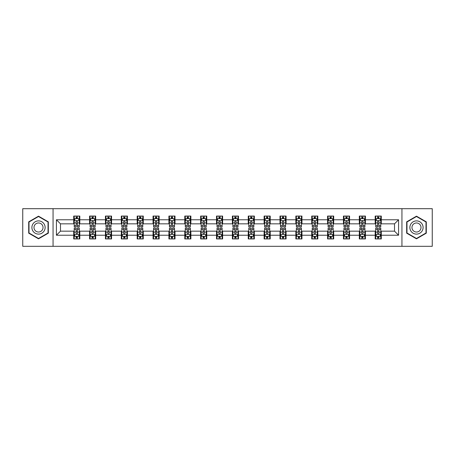 <?xml version="1.0" encoding="UTF-8"?>
<svg xmlns="http://www.w3.org/2000/svg" width="455" height="455" viewBox="0 0 455 455"><rect width="100%" height="100%" fill="white"/><g stroke="black" fill="none" stroke-linecap="round" stroke-linejoin="round"><path stroke-width="0.68" d="M401.941 246.314L432.25 246.314L432.25 208.686L401.941 208.686L401.941 246.314L53.059 246.314L53.059 208.686L22.75 208.686L22.75 246.314L53.059 246.314M401.941 208.686L53.059 208.686M381.29 219.771L381.29 216.057L375.187 216.057L375.187 219.771L365.422 219.771L365.422 216.057L359.319 216.057L359.319 219.771L349.559 219.771L349.559 216.057L343.451 216.057L343.451 219.771L333.691 219.771L333.691 216.057L327.589 216.057L327.589 219.771L317.823 219.771L317.823 216.057L311.721 216.057L311.721 219.771L301.955 219.771L301.955 216.057L295.852 216.057L295.852 219.771L286.087 219.771L286.087 216.057L279.984 216.057L279.984 219.771L270.219 219.771L270.219 216.057L264.116 216.057L264.116 219.771L254.351 219.771L254.351 216.057L248.248 216.057L248.248 219.771L238.483 219.771L238.483 216.057L232.38 216.057L232.38 219.771L222.62 219.771L222.62 216.057L216.517 216.057L216.517 219.771L206.752 219.771L206.752 216.057L200.649 216.057L200.649 219.771L190.884 219.771L190.884 216.057L184.781 216.057L184.781 219.771L175.016 219.771L175.016 216.057L168.913 216.057L168.913 219.771L159.148 219.771L159.148 216.057L153.045 216.057L153.045 219.771L143.279 219.771L143.279 216.057L137.177 216.057L137.177 219.771L127.411 219.771L127.411 216.057L121.309 216.057L121.309 219.771L111.549 219.771L111.549 216.057L105.441 216.057L105.441 219.771L95.681 219.771L95.681 216.057L89.578 216.057L89.578 219.771L79.813 219.771L79.813 216.057L73.71 216.057L73.71 219.771L56.42 219.771L56.42 235.229L60.487 231.163L73.71 231.163L73.71 238.943L79.813 238.943L79.813 231.163L89.578 231.163L89.578 238.943L95.681 238.943L95.681 231.163L105.441 231.163L105.441 238.943L111.549 238.943L111.549 231.163L121.309 231.163L121.309 238.943L127.411 238.943L127.411 231.163L137.177 231.163L137.177 238.943L143.279 238.943L143.279 231.163L153.045 231.163L153.045 238.943L159.148 238.943L159.148 231.163L168.913 231.163L168.913 238.943L175.016 238.943L175.016 231.163L184.781 231.163L184.781 238.943L190.884 238.943L190.884 231.163L200.649 231.163L200.649 238.943L206.752 238.943L206.752 231.163L216.517 231.163L216.517 238.943L222.62 238.943L222.62 231.163L232.38 231.163L232.38 238.943L238.483 238.943L238.483 231.163L248.248 231.163L248.248 238.943L254.351 238.943L254.351 231.163L264.116 231.163L264.116 238.943L270.219 238.943L270.219 231.163L279.984 231.163L279.984 238.943L286.087 238.943L286.087 231.163L295.852 231.163L295.852 238.943L301.955 238.943L301.955 231.163L311.721 231.163L311.721 238.943L317.823 238.943L317.823 231.163L327.589 231.163L327.589 238.943L333.691 238.943L333.691 231.163L343.451 231.163L343.451 238.943L349.559 238.943L349.559 231.163L359.319 231.163L359.319 238.943L365.422 238.943L365.422 231.163L375.187 231.163L375.187 238.943L381.29 238.943L381.29 231.163L394.513 231.163L394.513 223.837L381.29 223.837L381.29 219.771L398.58 219.771L398.58 235.229L381.29 235.229M375.187 235.229L365.422 235.229M359.319 235.229L349.559 235.229M343.451 235.229L333.691 235.229M327.589 235.229L317.823 235.229M311.721 235.229L301.955 235.229M295.852 235.229L286.087 235.229M279.984 235.229L270.219 235.229M264.116 235.229L254.351 235.229M248.248 235.229L238.483 235.229M232.38 235.229L222.62 235.229M216.517 235.229L206.752 235.229M200.649 235.229L190.884 235.229M184.781 235.229L175.016 235.229M168.913 235.229L159.148 235.229M153.045 235.229L143.279 235.229M137.177 235.229L127.411 235.229M121.309 235.229L111.549 235.229M105.441 235.229L95.681 235.229M89.578 235.229L79.813 235.229M73.71 235.229L56.42 235.229M375.187 219.771L375.187 223.837L365.422 223.837L365.422 219.771M359.319 219.771L359.319 223.837L349.559 223.837L349.559 219.771M343.451 219.771L343.451 223.837L333.691 223.837L333.691 219.771M327.589 219.771L327.589 223.837L317.823 223.837L317.823 219.771M311.721 219.771L311.721 223.837L301.955 223.837L301.955 219.771M295.852 219.771L295.852 223.837L286.087 223.837L286.087 219.771M279.984 219.771L279.984 223.837L270.219 223.837L270.219 219.771M264.116 219.771L264.116 223.837L254.351 223.837L254.351 219.771M248.248 219.771L248.248 223.837L238.483 223.837L238.483 219.771M232.38 219.771L232.38 223.837L222.62 223.837L222.62 219.771M216.517 219.771L216.517 223.837L206.752 223.837L206.752 219.771M200.649 219.771L200.649 223.837L190.884 223.837L190.884 219.771M184.781 219.771L184.781 223.837L175.016 223.837L175.016 219.771M168.913 219.771L168.913 223.837L159.148 223.837L159.148 219.771M153.045 219.771L153.045 223.837L143.279 223.837L143.279 219.771M137.177 219.771L137.177 223.837L127.411 223.837L127.411 219.771M121.309 219.771L121.309 223.837L111.549 223.837L111.549 219.771M105.441 219.771L105.441 223.837L95.681 223.837L95.681 219.771M89.578 219.771L89.578 223.837L79.813 223.837L79.813 219.771M73.71 219.771L73.71 223.837L60.487 223.837L56.42 219.771M60.487 223.837L60.487 231.163M398.58 235.229L394.513 231.163M394.513 223.837L398.58 219.771M73.71 218.599L74.216 218.599M76.15 218.599L77.373 218.599M79.301 218.599L79.813 218.599M73.71 223.735L74.216 223.735M76.15 223.735L77.373 223.735M79.301 223.735L79.813 223.735M73.71 231.265L74.216 231.265M76.15 231.265L77.373 231.265M79.301 231.265L79.813 231.265M73.71 236.401L74.216 236.401M76.15 236.401L77.373 236.401M79.301 236.401L79.813 236.401M89.578 231.265L90.084 231.265M92.018 231.265L93.235 231.265M95.169 231.265L95.681 231.265M89.578 236.401L90.084 236.401M92.018 236.401L93.235 236.401M95.169 236.401L95.681 236.401M89.578 218.599L90.084 218.599M92.018 218.599L93.235 218.599M95.169 218.599L95.681 218.599M89.578 223.735L90.084 223.735M92.018 223.735L93.235 223.735M95.169 223.735L95.681 223.735M105.441 231.265L105.952 231.265M107.886 231.265L109.103 231.265M111.037 231.265L111.549 231.265M105.441 236.401L105.952 236.401M107.886 236.401L109.103 236.401M111.037 236.401L111.549 236.401M105.441 218.599L105.952 218.599M107.886 218.599L109.103 218.599M111.037 218.599L111.549 218.599M105.441 223.735L105.952 223.735M107.886 223.735L109.103 223.735M111.037 223.735L111.549 223.735M121.309 231.265L121.821 231.265M123.754 231.265L124.971 231.265M126.905 231.265L127.411 231.265M121.309 236.401L121.821 236.401M123.754 236.401L124.971 236.401M126.905 236.401L127.411 236.401M121.309 218.599L121.821 218.599M123.754 218.599L124.971 218.599M126.905 218.599L127.411 218.599M121.309 223.735L121.821 223.735M123.754 223.735L124.971 223.735M126.905 223.735L127.411 223.735M137.177 231.265L137.689 231.265M139.617 231.265L140.84 231.265M142.773 231.265L143.279 231.265M137.177 236.401L137.689 236.401M139.617 236.401L140.84 236.401M142.773 236.401L143.279 236.401M137.177 218.599L137.689 218.599M139.617 218.599L140.84 218.599M142.773 218.599L143.279 218.599M137.177 223.735L137.689 223.735M139.617 223.735L140.84 223.735M142.773 223.735L143.279 223.735M153.045 231.265L153.557 231.265M155.485 231.265L156.708 231.265M158.641 231.265L159.148 231.265M153.045 236.401L153.557 236.401M155.485 236.401L156.708 236.401M158.641 236.401L159.148 236.401M153.045 218.599L153.557 218.599M155.485 218.599L156.708 218.599M158.641 218.599L159.148 218.599M153.045 223.735L153.557 223.735M155.485 223.735L156.708 223.735M158.641 223.735L159.148 223.735M168.913 231.265L169.419 231.265M171.353 231.265L172.576 231.265M174.51 231.265L175.016 231.265M168.913 236.401L169.419 236.401M171.353 236.401L172.576 236.401M174.51 236.401L175.016 236.401M168.913 218.599L169.419 218.599M171.353 218.599L172.576 218.599M174.51 218.599L175.016 218.599M168.913 223.735L169.419 223.735M171.353 223.735L172.576 223.735M174.51 223.735L175.016 223.735M184.781 231.265L185.287 231.265M187.221 231.265L188.444 231.265M190.372 231.265L190.884 231.265M184.781 236.401L185.287 236.401M187.221 236.401L188.444 236.401M190.372 236.401L190.884 236.401M184.781 218.599L185.287 218.599M187.221 218.599L188.444 218.599M190.372 218.599L190.884 218.599M184.781 223.735L185.287 223.735M187.221 223.735L188.444 223.735M190.372 223.735L190.884 223.735M200.649 231.265L201.155 231.265M203.089 231.265L204.312 231.265M206.24 231.265L206.752 231.265M200.649 236.401L201.155 236.401M203.089 236.401L204.312 236.401M206.24 236.401L206.752 236.401M200.649 218.599L201.155 218.599M203.089 218.599L204.312 218.599M206.24 218.599L206.752 218.599M200.649 223.735L201.155 223.735M203.089 223.735L204.312 223.735M206.24 223.735L206.752 223.735M216.517 231.265L217.024 231.265M218.957 231.265L220.174 231.265M222.108 231.265L222.62 231.265M216.517 236.401L217.024 236.401M218.957 236.401L220.174 236.401M222.108 236.401L222.62 236.401M216.517 218.599L217.024 218.599M218.957 218.599L220.174 218.599M222.108 218.599L222.62 218.599M216.517 223.735L217.024 223.735M218.957 223.735L220.174 223.735M222.108 223.735L222.62 223.735M232.38 231.265L232.892 231.265M234.825 231.265L236.043 231.265M237.976 231.265L238.483 231.265M232.38 236.401L232.892 236.401M234.825 236.401L236.043 236.401M237.976 236.401L238.483 236.401M232.38 218.599L232.892 218.599M234.825 218.599L236.043 218.599M237.976 218.599L238.483 218.599M232.38 223.735L232.892 223.735M234.825 223.735L236.043 223.735M237.976 223.735L238.483 223.735M248.248 231.265L248.76 231.265M250.688 231.265L251.911 231.265M253.844 231.265L254.351 231.265M248.248 236.401L248.76 236.401M250.688 236.401L251.911 236.401M253.844 236.401L254.351 236.401M248.248 218.599L248.76 218.599M250.688 218.599L251.911 218.599M253.844 218.599L254.351 218.599M248.248 223.735L248.76 223.735M250.688 223.735L251.911 223.735M253.844 223.735L254.351 223.735M264.116 231.265L264.628 231.265M266.556 231.265L267.779 231.265M269.713 231.265L270.219 231.265M264.116 236.401L264.628 236.401M266.556 236.401L267.779 236.401M269.713 236.401L270.219 236.401M264.116 218.599L264.628 218.599M266.556 218.599L267.779 218.599M269.713 218.599L270.219 218.599M264.116 223.735L264.628 223.735M266.556 223.735L267.779 223.735M269.713 223.735L270.219 223.735M279.984 231.265L280.49 231.265M282.424 231.265L283.647 231.265M285.581 231.265L286.087 231.265M279.984 236.401L280.49 236.401M282.424 236.401L283.647 236.401M285.581 236.401L286.087 236.401M279.984 218.599L280.49 218.599M282.424 218.599L283.647 218.599M285.581 218.599L286.087 218.599M279.984 223.735L280.49 223.735M282.424 223.735L283.647 223.735M285.581 223.735L286.087 223.735M295.852 231.265L296.359 231.265M298.292 231.265L299.515 231.265M301.443 231.265L301.955 231.265M295.852 236.401L296.359 236.401M298.292 236.401L299.515 236.401M301.443 236.401L301.955 236.401M295.852 218.599L296.359 218.599M298.292 218.599L299.515 218.599M301.443 218.599L301.955 218.599M295.852 223.735L296.359 223.735M298.292 223.735L299.515 223.735M301.443 223.735L301.955 223.735M311.721 231.265L312.227 231.265M314.16 231.265L315.383 231.265M317.311 231.265L317.823 231.265M311.721 236.401L312.227 236.401M314.16 236.401L315.383 236.401M317.311 236.401L317.823 236.401M311.721 218.599L312.227 218.599M314.16 218.599L315.383 218.599M317.311 218.599L317.823 218.599M311.721 223.735L312.227 223.735M314.16 223.735L315.383 223.735M317.311 223.735L317.823 223.735M327.589 231.265L328.095 231.265M330.029 231.265L331.246 231.265M333.179 231.265L333.691 231.265M327.589 236.401L328.095 236.401M330.029 236.401L331.246 236.401M333.179 236.401L333.691 236.401M327.589 218.599L328.095 218.599M330.029 218.599L331.246 218.599M333.179 218.599L333.691 218.599M327.589 223.735L328.095 223.735M330.029 223.735L331.246 223.735M333.179 223.735L333.691 223.735M343.451 231.265L343.963 231.265M345.897 231.265L347.114 231.265M349.048 231.265L349.559 231.265M343.451 236.401L343.963 236.401M345.897 236.401L347.114 236.401M349.048 236.401L349.559 236.401M343.451 218.599L343.963 218.599M345.897 218.599L347.114 218.599M349.048 218.599L349.559 218.599M343.451 223.735L343.963 223.735M345.897 223.735L347.114 223.735M349.048 223.735L349.559 223.735M359.319 231.265L359.831 231.265M361.765 231.265L362.982 231.265M364.916 231.265L365.422 231.265M359.319 236.401L359.831 236.401M361.765 236.401L362.982 236.401M364.916 236.401L365.422 236.401M359.319 218.599L359.831 218.599M361.765 218.599L362.982 218.599M364.916 218.599L365.422 218.599M359.319 223.735L359.831 223.735M361.765 223.735L362.982 223.735M364.916 223.735L365.422 223.735M375.187 231.265L375.699 231.265M377.627 231.265L378.85 231.265M380.784 231.265L381.29 231.265M375.187 236.401L375.699 236.401M377.627 236.401L378.85 236.401M380.784 236.401L381.29 236.401M375.187 218.599L375.699 218.599M377.627 218.599L378.85 218.599M380.784 218.599L381.29 218.599M375.187 223.735L375.699 223.735M377.627 223.735L378.85 223.735M380.784 223.735L381.29 223.735M38.516 238.835L48.332 233.165L48.332 221.835L38.516 216.165L28.699 221.835L28.699 233.165L38.516 238.835M426.301 221.835L416.484 216.165L406.668 221.835L406.668 233.165L416.484 238.835L426.301 233.165L426.301 221.835M77.373 217.382L76.15 217.382M79.301 225.612L77.373 225.612L77.373 226.891L79.301 226.891L79.301 220.686L78.288 218.65L75.234 218.65L74.216 220.686L74.216 226.891L76.15 226.891L76.15 225.612L74.216 225.612M74.216 220.686L74.216 216.057M79.301 220.686L79.301 216.057M76.15 218.65L76.15 216.057M77.373 216.057L77.373 218.65M77.373 225.612L77.373 221.448C76.963 220.664 76.559 220.664 76.15 221.448L76.15 225.612M76.15 237.618L77.373 237.618M74.216 229.388L76.15 229.388L76.15 228.109L74.216 228.109L74.216 234.314L75.234 236.35L78.288 236.35L79.301 234.314L79.301 228.109L77.373 228.109L77.373 229.388L79.301 229.388M79.301 234.314L79.301 238.943M74.216 234.314L74.216 238.943M77.373 236.35L77.373 238.943M76.15 238.943L76.15 236.35M76.15 229.388L76.15 233.551C76.554 234.336 76.963 234.336 77.373 233.551L77.373 229.388M44.243 230.804A6.609 6.609 0 0 0 41.82 221.773A6.609 6.609 0 0 0 32.788 224.196A6.609 6.609 0 0 0 35.211 233.227A6.609 6.609 0 0 0 44.243 230.804M42.434 229.764A4.527 4.527 0 0 0 40.779 223.581A4.527 4.527 0 0 0 34.597 225.236A4.527 4.527 0 0 0 36.252 231.419A4.527 4.527 0 0 0 42.434 229.764M29.006 232.988L29.006 222.012L38.516 216.517L48.025 222.012L48.025 232.988L38.516 238.483L29.006 232.988M416.484 220.891A6.609 6.609 0 0 0 409.875 227.5A6.609 6.609 0 0 0 416.484 234.109A6.609 6.609 0 0 0 423.093 227.5A6.609 6.609 0 0 0 416.484 220.891M416.484 222.973A4.527 4.527 0 0 0 411.957 227.5A4.527 4.527 0 0 0 416.484 232.027A4.527 4.527 0 0 0 421.012 227.5A4.527 4.527 0 0 0 416.484 222.973M425.994 232.988L416.484 238.483L406.975 232.988L406.975 222.012L416.484 216.517L425.994 222.012L425.994 232.988M93.235 217.382L92.018 217.382M95.169 225.612L93.235 225.612L93.235 226.891L95.169 226.891L95.169 220.686L94.151 218.65L91.102 218.65L90.084 220.686L90.084 226.891L92.018 226.891L92.018 225.612L90.084 225.612M90.084 220.686L90.084 216.057M95.169 220.686L95.169 216.057M92.018 218.65L92.018 216.057M93.235 216.057L93.235 218.65M93.235 225.612L93.235 221.448C92.831 220.664 92.422 220.664 92.018 221.448L92.018 225.612M109.103 217.382L107.886 217.382M111.037 225.612L109.103 225.612L109.103 226.891L111.037 226.891L111.037 220.686L110.019 218.65L106.971 218.65L105.952 220.686L105.952 226.891L107.886 226.891L107.886 225.612L105.952 225.612M105.952 220.686L105.952 216.057M111.037 220.686L111.037 216.057M107.886 218.65L107.886 216.057M109.103 216.057L109.103 218.65M109.103 225.612L109.103 221.448C108.7 220.664 108.29 220.664 107.886 221.448L107.886 225.612M92.018 237.618L93.235 237.618M90.084 229.388L92.018 229.388L92.018 228.109L90.084 228.109L90.084 234.314L91.102 236.35L94.151 236.35L95.169 234.314L95.169 228.109L93.235 228.109L93.235 229.388L95.169 229.388M95.169 234.314L95.169 238.943M90.084 234.314L90.084 238.943M93.235 236.35L93.235 238.943M92.018 238.943L92.018 236.35M92.018 229.388L92.018 233.551C92.422 234.336 92.831 234.336 93.235 233.551L93.235 229.388M107.886 237.618L109.103 237.618M105.952 229.388L107.886 229.388L107.886 228.109L105.952 228.109L105.952 234.314L106.971 236.35L110.019 236.35L111.037 234.314L111.037 228.109L109.103 228.109L109.103 229.388L111.037 229.388M111.037 234.314L111.037 238.943M105.952 234.314L105.952 238.943M109.103 236.35L109.103 238.943M107.886 238.943L107.886 236.35M107.886 229.388L107.886 233.551C108.29 234.336 108.7 234.336 109.103 233.551L109.103 229.388M124.971 217.382L123.754 217.382M126.905 225.612L124.971 225.612L124.971 226.891L126.905 226.891L126.905 220.686L125.887 218.65L122.839 218.65L121.821 220.686L121.821 226.891L123.754 226.891L123.754 225.612L121.821 225.612M121.821 220.686L121.821 216.057M126.905 220.686L126.905 216.057M123.754 218.65L123.754 216.057M124.971 216.057L124.971 218.65M124.971 225.612L124.971 221.448C124.568 220.664 124.158 220.664 123.754 221.448L123.754 225.612M140.84 217.382L139.617 217.382M142.773 225.612L140.84 225.612L140.84 226.891L142.773 226.891L142.773 220.686L141.755 218.65L138.701 218.65L137.689 220.686L137.689 226.891L139.617 226.891L139.617 225.612L137.689 225.612M137.689 220.686L137.689 216.057M142.773 220.686L142.773 216.057M139.617 218.65L139.617 216.057M140.84 216.057L140.84 218.65M140.84 225.612L140.84 221.448C140.436 220.664 140.026 220.664 139.617 221.448L139.617 225.612M156.708 217.382L155.485 217.382M158.641 225.612L156.708 225.612L156.708 226.891L158.641 226.891L158.641 220.686L157.623 218.65L154.569 218.65L153.557 220.686L153.557 226.891L155.485 226.891L155.485 225.612L153.557 225.612M153.557 220.686L153.557 216.057M158.641 220.686L158.641 216.057M155.485 218.65L155.485 216.057M156.708 216.057L156.708 218.65M156.708 225.612L156.708 221.448C156.298 220.664 155.894 220.664 155.485 221.448L155.485 225.612M123.754 237.618L124.971 237.618M121.821 229.388L123.754 229.388L123.754 228.109L121.821 228.109L121.821 234.314L122.839 236.35L125.887 236.35L126.905 234.314L126.905 228.109L124.971 228.109L124.971 229.388L126.905 229.388M126.905 234.314L126.905 238.943M121.821 234.314L121.821 238.943M124.971 236.35L124.971 238.943M123.754 238.943L123.754 236.35M123.754 229.388L123.754 233.551C124.158 234.336 124.568 234.336 124.971 233.551L124.971 229.388M139.617 237.618L140.84 237.618M137.689 229.388L139.617 229.388L139.617 228.109L137.689 228.109L137.689 234.314L138.701 236.35L141.755 236.35L142.773 234.314L142.773 228.109L140.84 228.109L140.84 229.388L142.773 229.388M142.773 234.314L142.773 238.943M137.689 234.314L137.689 238.943M140.84 236.35L140.84 238.943M139.617 238.943L139.617 236.35M139.617 229.388L139.617 233.551C140.026 234.336 140.43 234.336 140.84 233.551L140.84 229.388M155.485 237.618L156.708 237.618M153.557 229.388L155.485 229.388L155.485 228.109L153.557 228.109L153.557 234.314L154.569 236.35L157.623 236.35L158.641 234.314L158.641 228.109L156.708 228.109L156.708 229.388L158.641 229.388M158.641 234.314L158.641 238.943M153.557 234.314L153.557 238.943M156.708 236.35L156.708 238.943M155.485 238.943L155.485 236.35M155.485 229.388L155.485 233.551C155.894 234.336 156.298 234.336 156.708 233.551L156.708 229.388M171.353 237.618L172.576 237.618M169.419 229.388L171.353 229.388L171.353 228.109L169.419 228.109L169.419 234.314L170.437 236.35L173.492 236.35L174.51 234.314L174.51 228.109L172.576 228.109L172.576 229.388L174.51 229.388M174.51 234.314L174.51 238.943M169.419 234.314L169.419 238.943M172.576 236.35L172.576 238.943M171.353 238.943L171.353 236.35M171.353 229.388L171.353 233.551C171.762 234.336 172.166 234.336 172.576 233.551L172.576 229.388M187.221 237.618L188.444 237.618M185.287 229.388L187.221 229.388L187.221 228.109L185.287 228.109L185.287 234.314L186.305 236.35L189.36 236.35L190.372 234.314L190.372 228.109L188.444 228.109L188.444 229.388L190.372 229.388M190.372 234.314L190.372 238.943M185.287 234.314L185.287 238.943M188.444 236.35L188.444 238.943M187.221 238.943L187.221 236.35M187.221 229.388L187.221 233.551C187.625 234.336 188.034 234.336 188.444 233.551L188.444 229.388M203.089 237.618L204.312 237.618M201.155 229.388L203.089 229.388L203.089 228.109L201.155 228.109L201.155 234.314L202.174 236.35L205.222 236.35L206.24 234.314L206.24 228.109L204.312 228.109L204.312 229.388L206.24 229.388M206.24 234.314L206.24 238.943M201.155 234.314L201.155 238.943M204.312 236.35L204.312 238.943M203.089 238.943L203.089 236.35M203.089 229.388L203.089 233.551C203.493 234.336 203.903 234.336 204.312 233.551L204.312 229.388M218.957 237.618L220.174 237.618M217.024 229.388L218.957 229.388L218.957 228.109L217.024 228.109L217.024 234.314L218.042 236.35L221.09 236.35L222.108 234.314L222.108 228.109L220.174 228.109L220.174 229.388L222.108 229.388M222.108 234.314L222.108 238.943M217.024 234.314L217.024 238.943M220.174 236.35L220.174 238.943M218.957 238.943L218.957 236.35M218.957 229.388L218.957 233.551C219.361 234.336 219.771 234.336 220.174 233.551L220.174 229.388M234.825 237.618L236.043 237.618M232.892 229.388L234.825 229.388L234.825 228.109L232.892 228.109L232.892 234.314L233.91 236.35L236.958 236.35L237.976 234.314L237.976 228.109L236.043 228.109L236.043 229.388L237.976 229.388M237.976 234.314L237.976 238.943M232.892 234.314L232.892 238.943M236.043 236.35L236.043 238.943M234.825 238.943L234.825 236.35M234.825 229.388L234.825 233.551C235.229 234.336 235.639 234.336 236.043 233.551L236.043 229.388M250.688 237.618L251.911 237.618M248.76 229.388L250.688 229.388L250.688 228.109L248.76 228.109L248.76 234.314L249.778 236.35L252.826 236.35L253.844 234.314L253.844 228.109L251.911 228.109L251.911 229.388L253.844 229.388M253.844 234.314L253.844 238.943M248.76 234.314L248.76 238.943M251.911 236.35L251.911 238.943M250.688 238.943L250.688 236.35M250.688 229.388L250.688 233.551C251.097 234.336 251.501 234.336 251.911 233.551L251.911 229.388M266.556 237.618L267.779 237.618M264.628 229.388L266.556 229.388L266.556 228.109L264.628 228.109L264.628 234.314L265.64 236.35L268.695 236.35L269.713 234.314L269.713 228.109L267.779 228.109L267.779 229.388L269.713 229.388M269.713 234.314L269.713 238.943M264.628 234.314L264.628 238.943M267.779 236.35L267.779 238.943M266.556 238.943L266.556 236.35M266.556 229.388L266.556 233.551C266.966 234.336 267.369 234.336 267.779 233.551L267.779 229.388M282.424 237.618L283.647 237.618M280.49 229.388L282.424 229.388L282.424 228.109L280.49 228.109L280.49 234.314L281.508 236.35L284.563 236.35L285.581 234.314L285.581 228.109L283.647 228.109L283.647 229.388L285.581 229.388M285.581 234.314L285.581 238.943M280.49 234.314L280.49 238.943M283.647 236.35L283.647 238.943M282.424 238.943L282.424 236.35M282.424 229.388L282.424 233.551C282.834 234.336 283.238 234.336 283.647 233.551L283.647 229.388M298.292 237.618L299.515 237.618M296.359 229.388L298.292 229.388L298.292 228.109L296.359 228.109L296.359 234.314L297.377 236.35L300.431 236.35L301.443 234.314L301.443 228.109L299.515 228.109L299.515 229.388L301.443 229.388M301.443 234.314L301.443 238.943M296.359 234.314L296.359 238.943M299.515 236.35L299.515 238.943M298.292 238.943L298.292 236.35M298.292 229.388L298.292 233.551C298.702 234.336 299.106 234.336 299.515 233.551L299.515 229.388M314.16 237.618L315.383 237.618M312.227 229.388L314.16 229.388L314.16 228.109L312.227 228.109L312.227 234.314L313.245 236.35L316.299 236.35L317.311 234.314L317.311 228.109L315.383 228.109L315.383 229.388L317.311 229.388M317.311 234.314L317.311 238.943M312.227 234.314L312.227 238.943M315.383 236.35L315.383 238.943M314.16 238.943L314.16 236.35M314.16 229.388L314.16 233.551C314.564 234.336 314.974 234.336 315.383 233.551L315.383 229.388M330.029 237.618L331.246 237.618M328.095 229.388L330.029 229.388L330.029 228.109L328.095 228.109L328.095 234.314L329.113 236.35L332.161 236.35L333.179 234.314L333.179 228.109L331.246 228.109L331.246 229.388L333.179 229.388M333.179 234.314L333.179 238.943M328.095 234.314L328.095 238.943M331.246 236.35L331.246 238.943M330.029 238.943L330.029 236.35M330.029 229.388L330.029 233.551C330.432 234.336 330.842 234.336 331.246 233.551L331.246 229.388M172.576 217.382L171.353 217.382M174.51 225.612L172.576 225.612L172.576 226.891L174.51 226.891L174.51 220.686L173.492 218.65L170.437 218.65L169.419 220.686L169.419 226.891L171.353 226.891L171.353 225.612L169.419 225.612M169.419 220.686L169.419 216.057M174.51 220.686L174.51 216.057M171.353 218.65L171.353 216.057M172.576 216.057L172.576 218.65M172.576 225.612L172.576 221.448C172.166 220.664 171.762 220.664 171.353 221.448L171.353 225.612M188.444 217.382L187.221 217.382M190.372 225.612L188.444 225.612L188.444 226.891L190.372 226.891L190.372 220.686L189.36 218.65L186.305 218.65L185.287 220.686L185.287 226.891L187.221 226.891L187.221 225.612L185.287 225.612M185.287 220.686L185.287 216.057M190.372 220.686L190.372 216.057M187.221 218.65L187.221 216.057M188.444 216.057L188.444 218.65M188.444 225.612L188.444 221.448C188.034 220.664 187.631 220.664 187.221 221.448L187.221 225.612M204.312 217.382L203.089 217.382M206.24 225.612L204.312 225.612L204.312 226.891L206.24 226.891L206.24 220.686L205.222 218.65L202.174 218.65L201.155 220.686L201.155 226.891L203.089 226.891L203.089 225.612L201.155 225.612M201.155 220.686L201.155 216.057M206.24 220.686L206.24 216.057M203.089 218.65L203.089 216.057M204.312 216.057L204.312 218.65M204.312 225.612L204.312 221.448C203.903 220.664 203.499 220.664 203.089 221.448L203.089 225.612M220.174 217.382L218.957 217.382M222.108 225.612L220.174 225.612L220.174 226.891L222.108 226.891L222.108 220.686L221.09 218.65L218.042 218.65L217.024 220.686L217.024 226.891L218.957 226.891L218.957 225.612L217.024 225.612M217.024 220.686L217.024 216.057M222.108 220.686L222.108 216.057M218.957 218.65L218.957 216.057M220.174 216.057L220.174 218.65M220.174 225.612L220.174 221.448C219.771 220.664 219.361 220.664 218.957 221.448L218.957 225.612M236.043 217.382L234.825 217.382M237.976 225.612L236.043 225.612L236.043 226.891L237.976 226.891L237.976 220.686L236.958 218.65L233.91 218.65L232.892 220.686L232.892 226.891L234.825 226.891L234.825 225.612L232.892 225.612M232.892 220.686L232.892 216.057M237.976 220.686L237.976 216.057M234.825 218.65L234.825 216.057M236.043 216.057L236.043 218.65M236.043 225.612L236.043 221.448C235.639 220.664 235.229 220.664 234.825 221.448L234.825 225.612M251.911 217.382L250.688 217.382M253.844 225.612L251.911 225.612L251.911 226.891L253.844 226.891L253.844 220.686L252.826 218.65L249.778 218.65L248.76 220.686L248.76 226.891L250.688 226.891L250.688 225.612L248.76 225.612M248.76 220.686L248.76 216.057M253.844 220.686L253.844 216.057M250.688 218.65L250.688 216.057M251.911 216.057L251.911 218.65M251.911 225.612L251.911 221.448C251.507 220.664 251.097 220.664 250.688 221.448L250.688 225.612M267.779 217.382L266.556 217.382M269.713 225.612L267.779 225.612L267.779 226.891L269.713 226.891L269.713 220.686L268.695 218.65L265.64 218.65L264.628 220.686L264.628 226.891L266.556 226.891L266.556 225.612L264.628 225.612M264.628 220.686L264.628 216.057M269.713 220.686L269.713 216.057M266.556 218.65L266.556 216.057M267.779 216.057L267.779 218.65M267.779 225.612L267.779 221.448C267.375 220.664 266.966 220.664 266.556 221.448L266.556 225.612M283.647 217.382L282.424 217.382M285.581 225.612L283.647 225.612L283.647 226.891L285.581 226.891L285.581 220.686L284.563 218.65L281.508 218.65L280.49 220.686L280.49 226.891L282.424 226.891L282.424 225.612L280.49 225.612M280.49 220.686L280.49 216.057M285.581 220.686L285.581 216.057M282.424 218.65L282.424 216.057M283.647 216.057L283.647 218.65M283.647 225.612L283.647 221.448C283.238 220.664 282.834 220.664 282.424 221.448L282.424 225.612M299.515 217.382L298.292 217.382M301.443 225.612L299.515 225.612L299.515 226.891L301.443 226.891L301.443 220.686L300.431 218.65L297.377 218.65L296.359 220.686L296.359 226.891L298.292 226.891L298.292 225.612L296.359 225.612M296.359 220.686L296.359 216.057M301.443 220.686L301.443 216.057M298.292 218.65L298.292 216.057M299.515 216.057L299.515 218.65M299.515 225.612L299.515 221.448C299.106 220.664 298.702 220.664 298.292 221.448L298.292 225.612M315.383 217.382L314.16 217.382M317.311 225.612L315.383 225.612L315.383 226.891L317.311 226.891L317.311 220.686L316.299 218.65L313.245 218.65L312.227 220.686L312.227 226.891L314.16 226.891L314.16 225.612L312.227 225.612M312.227 220.686L312.227 216.057M317.311 220.686L317.311 216.057M314.16 218.65L314.16 216.057M315.383 216.057L315.383 218.65M315.383 225.612L315.383 221.448C314.974 220.664 314.57 220.664 314.16 221.448L314.16 225.612M331.246 217.382L330.029 217.382M333.179 225.612L331.246 225.612L331.246 226.891L333.179 226.891L333.179 220.686L332.161 218.65L329.113 218.65L328.095 220.686L328.095 226.891L330.029 226.891L330.029 225.612L328.095 225.612M328.095 220.686L328.095 216.057M333.179 220.686L333.179 216.057M330.029 218.65L330.029 216.057M331.246 216.057L331.246 218.65M331.246 225.612L331.246 221.448C330.842 220.664 330.432 220.664 330.029 221.448L330.029 225.612M347.114 217.382L345.897 217.382M349.048 225.612L347.114 225.612L347.114 226.891L349.048 226.891L349.048 220.686L348.029 218.65L344.981 218.65L343.963 220.686L343.963 226.891L345.897 226.891L345.897 225.612L343.963 225.612M343.963 220.686L343.963 216.057M349.048 220.686L349.048 216.057M345.897 218.65L345.897 216.057M347.114 216.057L347.114 218.65M347.114 225.612L347.114 221.448C346.71 220.664 346.3 220.664 345.897 221.448L345.897 225.612M345.897 237.618L347.114 237.618M343.963 229.388L345.897 229.388L345.897 228.109L343.963 228.109L343.963 234.314L344.981 236.35L348.029 236.35L349.048 234.314L349.048 228.109L347.114 228.109L347.114 229.388L349.048 229.388M349.048 234.314L349.048 238.943M343.963 234.314L343.963 238.943M347.114 236.35L347.114 238.943M345.897 238.943L345.897 236.35M345.897 229.388L345.897 233.551C346.3 234.336 346.71 234.336 347.114 233.551L347.114 229.388M362.982 217.382L361.765 217.382M364.916 225.612L362.982 225.612L362.982 226.891L364.916 226.891L364.916 220.686L363.898 218.65L360.849 218.65L359.831 220.686L359.831 226.891L361.765 226.891L361.765 225.612L359.831 225.612M359.831 220.686L359.831 216.057M364.916 220.686L364.916 216.057M361.765 218.65L361.765 216.057M362.982 216.057L362.982 218.65M362.982 225.612L362.982 221.448C362.578 220.664 362.169 220.664 361.765 221.448L361.765 225.612M361.765 237.618L362.982 237.618M359.831 229.388L361.765 229.388L361.765 228.109L359.831 228.109L359.831 234.314L360.849 236.35L363.898 236.35L364.916 234.314L364.916 228.109L362.982 228.109L362.982 229.388L364.916 229.388M364.916 234.314L364.916 238.943M359.831 234.314L359.831 238.943M362.982 236.35L362.982 238.943M361.765 238.943L361.765 236.35M361.765 229.388L361.765 233.551C362.169 234.336 362.578 234.336 362.982 233.551L362.982 229.388M378.85 217.382L377.627 217.382M380.784 225.612L378.85 225.612L378.85 226.891L380.784 226.891L380.784 220.686L379.766 218.65L376.712 218.65L375.699 220.686L375.699 226.891L377.627 226.891L377.627 225.612L375.699 225.612M375.699 220.686L375.699 216.057M380.784 220.686L380.784 216.057M377.627 218.65L377.627 216.057M378.85 216.057L378.85 218.65M378.85 225.612L378.85 221.448C378.446 220.664 378.037 220.664 377.627 221.448L377.627 225.612M377.627 237.618L378.85 237.618M375.699 229.388L377.627 229.388L377.627 228.109L375.699 228.109L375.699 234.314L376.712 236.35L379.766 236.35L380.784 234.314L380.784 228.109L378.85 228.109L378.85 229.388L380.784 229.388M380.784 234.314L380.784 238.943M375.699 234.314L375.699 238.943M378.85 236.35L378.85 238.943M377.627 238.943L377.627 236.35M377.627 229.388L377.627 233.551C378.037 234.336 378.441 234.336 378.85 233.551L378.85 229.388M79.278 220.635L74.245 220.635M74.216 218.775L75.172 218.775M78.345 218.775L79.301 218.775M76.15 222.887L74.216 222.887M79.301 222.887L77.373 222.887M77.373 218.025L76.15 218.025M74.245 234.365L79.278 234.365M79.301 236.225L78.345 236.225M75.172 236.225L74.216 236.225M77.373 232.113L79.301 232.113M74.216 232.113L76.15 232.113M76.15 236.975L77.373 236.975M95.146 220.635L90.113 220.635M90.084 218.775L91.04 218.775M94.213 218.775L95.169 218.775M92.018 222.887L90.084 222.887M95.169 222.887L93.235 222.887M93.235 218.025L92.018 218.025M111.014 220.635L105.975 220.635M105.952 218.775L106.908 218.775M110.082 218.775L111.037 218.775M107.886 222.887L105.952 222.887M111.037 222.887L109.103 222.887M109.103 218.025L107.886 218.025M90.113 234.365L95.146 234.365M95.169 236.225L94.213 236.225M91.04 236.225L90.084 236.225M93.235 232.113L95.169 232.113M90.084 232.113L92.018 232.113M92.018 236.975L93.235 236.975M105.975 234.365L111.014 234.365M111.037 236.225L110.082 236.225M106.908 236.225L105.952 236.225M109.103 232.113L111.037 232.113M105.952 232.113L107.886 232.113M107.886 236.975L109.103 236.975M126.877 220.635L121.843 220.635M121.821 218.775L122.776 218.775M125.95 218.775L126.905 218.775M123.754 222.887L121.821 222.887M126.905 222.887L124.971 222.887M124.971 218.025L123.754 218.025M142.745 220.635L137.711 220.635M137.689 218.775L138.644 218.775M141.818 218.775L142.773 218.775M139.617 222.887L137.689 222.887M142.773 222.887L140.84 222.887M140.84 218.025L139.617 218.025M158.613 220.635L153.58 220.635M153.557 218.775L154.512 218.775M157.686 218.775L158.641 218.775M155.485 222.887L153.557 222.887M158.641 222.887L156.708 222.887M156.708 218.025L155.485 218.025M121.843 234.365L126.877 234.365M126.905 236.225L125.95 236.225M122.776 236.225L121.821 236.225M124.971 232.113L126.905 232.113M121.821 232.113L123.754 232.113M123.754 236.975L124.971 236.975M137.711 234.365L142.745 234.365M142.773 236.225L141.818 236.225M138.644 236.225L137.689 236.225M140.84 232.113L142.773 232.113M137.689 232.113L139.617 232.113M139.617 236.975L140.84 236.975M153.58 234.365L158.613 234.365M158.641 236.225L157.686 236.225M154.512 236.225L153.557 236.225M156.708 232.113L158.641 232.113M153.557 232.113L155.485 232.113M155.485 236.975L156.708 236.975M169.448 234.365L174.481 234.365M174.51 236.225L173.548 236.225M170.375 236.225L169.419 236.225M172.576 232.113L174.51 232.113M169.419 232.113L171.353 232.113M171.353 236.975L172.576 236.975M185.316 234.365L190.349 234.365M190.372 236.225L189.417 236.225M186.243 236.225L185.287 236.225M188.444 232.113L190.372 232.113M185.287 232.113L187.221 232.113M187.221 236.975L188.444 236.975M201.184 234.365L206.217 234.365M206.24 236.225L205.285 236.225M202.111 236.225L201.155 236.225M204.312 232.113L206.24 232.113M201.155 232.113L203.089 232.113M203.089 236.975L204.312 236.975M217.046 234.365L222.085 234.365M222.108 236.225L221.153 236.225M217.979 236.225L217.024 236.225M220.174 232.113L222.108 232.113M217.024 232.113L218.957 232.113M218.957 236.975L220.174 236.975M232.914 234.365L237.954 234.365M237.976 236.225L237.021 236.225M233.847 236.225L232.892 236.225M236.043 232.113L237.976 232.113M232.892 232.113L234.825 232.113M234.825 236.975L236.043 236.975M248.783 234.365L253.816 234.365M253.844 236.225L252.889 236.225M249.715 236.225L248.76 236.225M251.911 232.113L253.844 232.113M248.76 232.113L250.688 232.113M250.688 236.975L251.911 236.975M264.651 234.365L269.684 234.365M269.713 236.225L268.757 236.225M265.583 236.225L264.628 236.225M267.779 232.113L269.713 232.113M264.628 232.113L266.556 232.113M266.556 236.975L267.779 236.975M280.519 234.365L285.552 234.365M285.581 236.225L284.625 236.225M281.452 236.225L280.49 236.225M283.647 232.113L285.581 232.113M280.49 232.113L282.424 232.113M282.424 236.975L283.647 236.975M296.387 234.365L301.42 234.365M301.443 236.225L300.488 236.225M297.314 236.225L296.359 236.225M299.515 232.113L301.443 232.113M296.359 232.113L298.292 232.113M298.292 236.975L299.515 236.975M312.255 234.365L317.289 234.365M317.311 236.225L316.356 236.225M313.182 236.225L312.227 236.225M315.383 232.113L317.311 232.113M312.227 232.113L314.16 232.113M314.16 236.975L315.383 236.975M328.123 234.365L333.157 234.365M333.179 236.225L332.224 236.225M329.05 236.225L328.095 236.225M331.246 232.113L333.179 232.113M328.095 232.113L330.029 232.113M330.029 236.975L331.246 236.975M174.481 220.635L169.448 220.635M169.419 218.775L170.375 218.775M173.548 218.775L174.51 218.775M171.353 222.887L169.419 222.887M174.51 222.887L172.576 222.887M172.576 218.025L171.353 218.025M190.349 220.635L185.316 220.635M185.287 218.775L186.243 218.775M189.417 218.775L190.372 218.775M187.221 222.887L185.287 222.887M190.372 222.887L188.444 222.887M188.444 218.025L187.221 218.025M206.217 220.635L201.184 220.635M201.155 218.775L202.111 218.775M205.285 218.775L206.24 218.775M203.089 222.887L201.155 222.887M206.24 222.887L204.312 222.887M204.312 218.025L203.089 218.025M222.085 220.635L217.046 220.635M217.024 218.775L217.979 218.775M221.153 218.775L222.108 218.775M218.957 222.887L217.024 222.887M222.108 222.887L220.174 222.887M220.174 218.025L218.957 218.025M237.954 220.635L232.914 220.635M232.892 218.775L233.847 218.775M237.021 218.775L237.976 218.775M234.825 222.887L232.892 222.887M237.976 222.887L236.043 222.887M236.043 218.025L234.825 218.025M253.816 220.635L248.783 220.635M248.76 218.775L249.715 218.775M252.889 218.775L253.844 218.775M250.688 222.887L248.76 222.887M253.844 222.887L251.911 222.887M251.911 218.025L250.688 218.025M269.684 220.635L264.651 220.635M264.628 218.775L265.583 218.775M268.757 218.775L269.713 218.775M266.556 222.887L264.628 222.887M269.713 222.887L267.779 222.887M267.779 218.025L266.556 218.025M285.552 220.635L280.519 220.635M280.49 218.775L281.452 218.775M284.625 218.775L285.581 218.775M282.424 222.887L280.49 222.887M285.581 222.887L283.647 222.887M283.647 218.025L282.424 218.025M301.42 220.635L296.387 220.635M296.359 218.775L297.314 218.775M300.488 218.775L301.443 218.775M298.292 222.887L296.359 222.887M301.443 222.887L299.515 222.887M299.515 218.025L298.292 218.025M317.289 220.635L312.255 220.635M312.227 218.775L313.182 218.775M316.356 218.775L317.311 218.775M314.16 222.887L312.227 222.887M317.311 222.887L315.383 222.887M315.383 218.025L314.16 218.025M333.157 220.635L328.123 220.635M328.095 218.775L329.05 218.775M332.224 218.775L333.179 218.775M330.029 222.887L328.095 222.887M333.179 222.887L331.246 222.887M331.246 218.025L330.029 218.025M349.025 220.635L343.986 220.635M343.963 218.775L344.918 218.775M348.092 218.775L349.048 218.775M345.897 222.887L343.963 222.887M349.048 222.887L347.114 222.887M347.114 218.025L345.897 218.025M343.986 234.365L349.025 234.365M349.048 236.225L348.092 236.225M344.918 236.225L343.963 236.225M347.114 232.113L349.048 232.113M343.963 232.113L345.897 232.113M345.897 236.975L347.114 236.975M364.887 220.635L359.854 220.635M359.831 218.775L360.787 218.775M363.96 218.775L364.916 218.775M361.765 222.887L359.831 222.887M364.916 222.887L362.982 222.887M362.982 218.025L361.765 218.025M359.854 234.365L364.887 234.365M364.916 236.225L363.96 236.225M360.787 236.225L359.831 236.225M362.982 232.113L364.916 232.113M359.831 232.113L361.765 232.113M361.765 236.975L362.982 236.975M380.755 220.635L375.722 220.635M375.699 218.775L376.655 218.775M379.828 218.775L380.784 218.775M377.627 222.887L375.699 222.887M380.784 222.887L378.85 222.887M378.85 218.025L377.627 218.025M375.722 234.365L380.755 234.365M380.784 236.225L379.828 236.225M376.655 236.225L375.699 236.225M378.85 232.113L380.784 232.113M375.699 232.113L377.627 232.113M377.627 236.975L378.85 236.975"/></g></svg>
